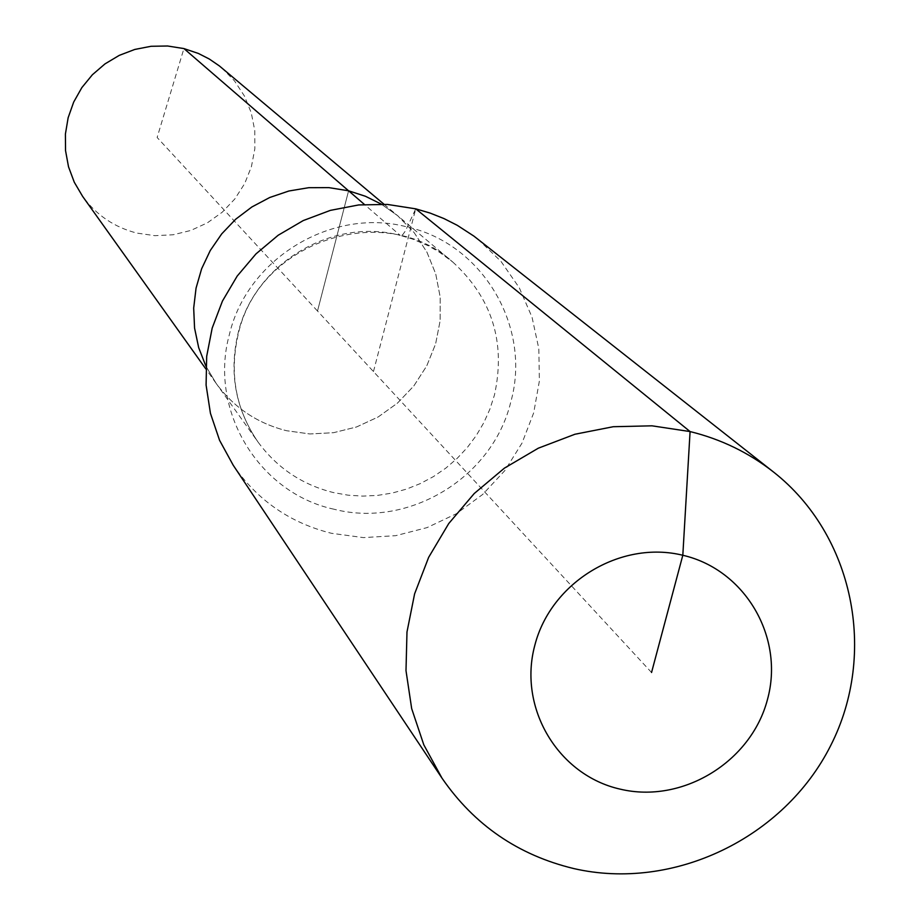 <?xml version="1.0" encoding="UTF-8"?>
<svg xmlns="http://www.w3.org/2000/svg" width="920" height="920" viewBox="0 0 920 920"><rect width="100%" height="100%" fill="white"/><g stroke="black" fill="none" stroke-linecap="round" stroke-linejoin="round"><path stroke-width="0.69" stroke-dasharray="4.6 3.45" d="M221.731 67.85L234.439 80.822L244.409 95.99L251.263 112.792L254.782 130.617L254.84 148.81L251.413 166.692L244.662 183.62L234.807 198.984L222.237 212.209L207.391 222.835L190.808 230.448L173.109 234.784L154.928 235.681L136.93 233.093C114.448 227.343 96.347 215.107 82.627 196.397M373.462 371.565L415.736 208.84L405.501 230.782L402.707 234.749L400.211 235.382L412.447 239.016L428.065 245.686L439.104 251.988L452.743 262.005L397.647 215.694L381.305 204.125L397.647 215.694L414.069 232.495L426.926 252.149L435.735 273.953L440.197 297.079L440.151 320.689L435.608 343.919L426.73 365.918L413.862 385.894L397.463 403.132L378.131 416.99L356.569 426.96L333.569 432.687L309.948 433.964L286.58 430.721C257.393 423.384 233.921 407.617 216.154 383.398L205.919 366.206L216.154 383.398L205.815 368.92M384.008 204.24L397.647 215.694L414.069 232.495L426.926 252.149L435.735 273.953L440.197 297.079L440.151 320.689L435.608 343.919L426.73 365.918L413.862 385.894L397.463 403.132L378.131 416.99L356.569 426.96L333.569 432.687L309.948 433.964L286.58 430.721C257.393 423.384 233.921 407.617 216.154 383.398L257.991 441.979C235.451 408.997 228.815 372.761 238.073 333.27C254.345 263.821 331.959 217.051 400.211 235.382L364.4 204.447M477.859 239.131L500.997 261.406L519.283 287.776L532.047 317.239L538.821 348.68L539.384 380.926L533.715 412.781L522.042 443.049L504.815 470.614L482.666 494.454L456.423 513.693L427.064 527.608L395.657 535.681L363.388 537.602L331.441 533.289C290.087 522.951 257.347 500.261 233.208 465.221M651.544 672.497L317.515 311.029L348.588 190.796L317.515 311.029L157.136 137.494L183.919 48.576M452.743 262.005C492.108 298.091 506 342.447 494.431 395.082L489.865 409.216L483.77 422.786L476.203 435.62L467.279 447.557L457.091 458.447L445.774 468.165L433.458 476.583L420.313 483.586L406.49 489.106L392.161 493.062L377.51 495.409L362.71 496.11L347.955 495.167L333.419 492.568C302.151 484.759 277 467.9 257.991 441.979C235.658 409.4 229.103 373.382 238.314 333.925C258.577 241.005 384.87 199.767 452.743 262.005M334.075 509.243C258.647 493.131 208.368 409.963 229.402 334.478C247.25 258.233 332.488 206.873 407.387 227.021C483.149 243.984 532.001 327.658 510.703 402.27C492.522 477.652 408.721 528.505 334.075 509.243"/><path stroke-width="1.38" d="M205.815 368.92L82.627 196.397L74.278 182.229L68.517 166.796L65.527 150.57L65.412 134.032L68.149 117.702L73.692 102.062L81.857 87.596L92.391 74.738L104.995 63.894L119.266 55.372L134.78 49.45L151.052 46.287L167.601 46L183.919 48.576L198.409 53.463L209.3 59.018L219.362 65.918L384.008 204.24M364.4 204.447L348.588 190.796L328.831 187.623L308.752 187.691L288.88 191.004L269.755 197.489L251.884 206.965L235.727 219.19L221.743 233.841L210.266 250.516L201.63 268.778L196.052 288.144L193.683 308.096L194.568 328.106L198.685 347.656L205.919 366.206L198.685 347.656L194.568 328.106L193.683 308.096L196.052 288.144L201.63 268.778L210.266 250.516L221.743 233.841L235.727 219.19L251.884 206.965L269.755 197.489L288.88 191.004L308.752 187.691L328.831 187.623L348.588 190.796L365.459 196.282L381.305 204.125L365.459 196.282L348.588 190.796L183.919 48.576M651.544 672.497L682.812 555.266C745.269 569.653 784.691 637.433 767.441 699.614C751.111 762.013 682.433 803.931 620.425 789.199C558.175 775.387 517.787 707.963 534.853 645.184C550.976 582.199 620.62 539.936 682.812 555.266L690.081 431.572C720.923 439.139 748.696 452.594 773.409 471.937C853.564 534.773 877.795 653.223 830.668 745.602C784.07 838.258 673.325 891.468 573.758 868.56C518.213 855.151 474.306 825.021 442.014 778.182L423.809 744.832L411.677 708.63L405.996 670.634L406.985 631.994L414.609 593.837L428.662 557.324L448.741 523.537L474.237 493.511L504.401 468.142L538.315 448.19L574.954 434.24L613.237 426.719L651.992 425.822L690.081 431.572L415.736 208.84L430.088 213.072L443.98 218.58L457.274 225.319L473.926 236.13L773.409 471.937M442.014 778.182L233.208 465.221L219.57 440.312L210.439 413.322L206.091 385.066L206.678 356.373L212.186 328.084L222.456 301.047L237.187 276.08L255.955 253.92L278.196 235.232L303.243 220.57L330.337 210.381L358.685 204.941L387.447 204.435L415.736 208.84"/></g></svg>
